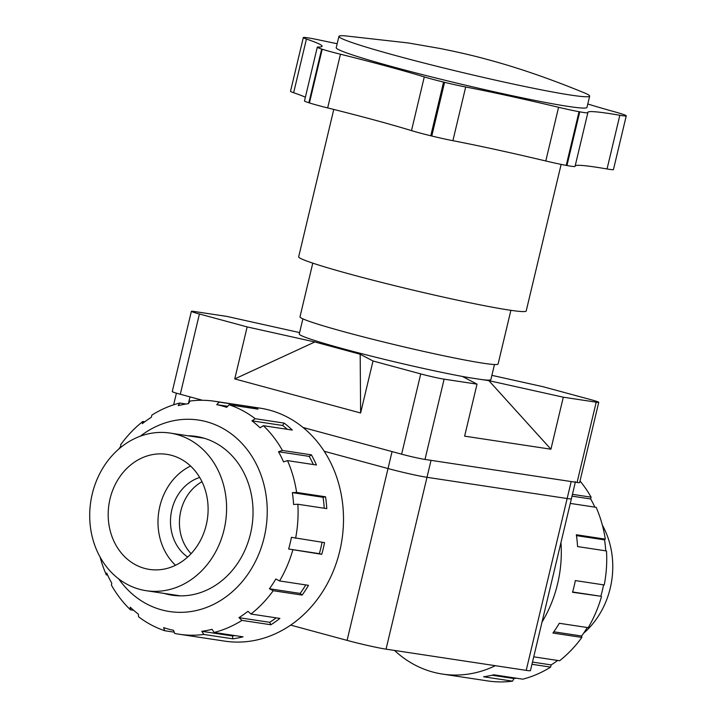 <?xml version="1.0" encoding="UTF-8"?>
<svg xmlns="http://www.w3.org/2000/svg" width="717" height="717" viewBox="0 0 717 717"><rect width="100%" height="100%" fill="white"/><g stroke="black" fill="none" stroke-linecap="round" stroke-linejoin="round"><path stroke-width="1.08" d="M290.663 625.107L347.091 640.389A29.092 1.47 13.4 0 0 386.051 649.154L526.206 670.368A29.092 1.47 13.4 0 0 530.455 670.601L571.395 498.754A29.092 1.47 -166.6 0 1 567.147 498.521L426.991 477.307A29.092 1.47 -166.6 0 1 388.022 468.542L324.201 451.262L388.022 468.542L392.065 451.593M575.437 481.788A29.092 1.47 -166.6 0 1 571.189 481.564L431.034 460.35L426.991 477.307A29.092 1.47 -166.6 0 1 388.022 468.542L347.091 640.389M575.339 482.191L571.395 498.754A29.092 1.47 -166.6 0 1 567.147 498.521L426.991 477.307L386.051 649.154M510.889 310.327L498.1 364.021A101.823 5.153 -166.6 0 1 397.854 345.442A101.823 5.153 -166.6 0 1 299.993 316.833L312.782 263.148M338.917 36.388L336.219 47.689A128.881 6.525 13.4 0 0 426.525 75.661A128.881 6.525 13.4 0 0 568.169 106.412A128.881 6.525 13.4 0 0 586.963 107.425L589.661 96.123A128.881 6.525 -166.6 0 1 570.857 95.101A128.881 6.525 -166.6 0 1 429.223 64.36A128.881 6.525 -166.6 0 1 338.917 36.388A128.881 6.525 -166.6 0 1 345.065 35.85L408.161 42.948L439.951 48.46C458.701 52.224 474.296 55.845 486.744 59.332C516.733 67.281 549.294 78.467 584.418 92.878A128.881 6.525 -166.6 0 1 589.661 96.123M333.772 109.45L298.675 256.785A116.952 5.915 13.4 0 0 380.619 282.166A116.952 5.915 13.4 0 0 509.151 310.067A116.952 5.915 13.4 0 0 526.206 310.99L561.133 164.408M494.461 364.523L490.867 379.634A98.48 4.983 -166.6 0 1 482.021 379.616L469.778 377.76A98.48 4.983 -166.6 0 1 362.73 353.947A98.48 4.983 -166.6 0 1 299.267 333.988L302.879 318.85M469.778 377.76L462.922 376.73L477.02 384.142L444.119 379.168A17.459 0.887 -166.6 0 1 420.736 373.907L373.01 360.983L360.615 412.992L360.185 354.234L314.844 341.964L234.764 378.917L247.15 326.907L199.416 313.992A17.459 0.887 -166.6 0 1 191.385 311.295A17.459 0.887 -166.6 0 1 193.931 311.438L226.832 316.412L299.598 332.589M373.01 360.983L360.185 354.234M550.916 449.209L563.302 397.2L488.877 380.655L550.916 449.209L464.625 436.151L477.02 384.142M360.615 412.992L234.764 378.917M314.844 341.964L247.15 326.907M488.877 380.655L482.021 379.616M491.889 375.35L542.984 386.705L590.718 399.629A17.459 0.887 -166.6 0 1 598.749 402.318A17.459 0.887 -166.6 0 1 596.203 402.183L563.302 397.2M598.749 402.318L579.623 482.595A17.459 0.887 -166.6 0 1 577.077 482.451L424.993 459.436A17.459 0.887 -166.6 0 1 401.619 454.175L303.067 427.493M202.544 400.283L180.299 394.26A17.459 0.887 -166.6 0 1 172.259 391.572L191.385 311.295M587.779 104.001A145.461 7.358 -166.6 0 0 614.926 111.897A29.092 1.47 -166.6 0 1 625.95 115.536A170.189 8.613 -166.6 0 1 626.066 115.616A29.092 1.47 -166.6 0 1 626.255 115.849A29.092 1.47 -166.6 0 1 619.846 115.267L607.048 168.97A29.092 1.47 13.4 0 0 613.456 169.553L626.255 115.849M337.169 43.71A145.461 7.358 -166.6 0 1 319.952 40.134A29.092 1.47 -166.6 0 0 305.146 37.49A170.189 8.613 -166.6 0 0 304.815 37.463A29.092 1.47 -166.6 0 0 303.318 37.571A29.092 1.47 -166.6 0 0 306.437 39.023A145.461 7.358 -166.6 0 1 322.05 46.282A145.461 7.358 -166.6 0 1 318.088 47.026A29.092 1.47 -166.6 0 0 317.29 47.179L304.501 100.882A29.092 1.47 13.4 0 0 308.884 102.746A170.189 8.613 13.4 0 0 309.421 102.925A29.092 1.47 13.4 0 0 327.66 107.917L340.45 54.223A29.092 1.47 -166.6 0 1 322.22 49.222A170.189 8.613 -166.6 0 1 321.673 49.043A29.092 1.47 -166.6 0 1 317.29 47.179M340.45 54.223A145.461 7.358 -166.6 0 1 424.285 76.916L411.495 130.619A145.461 7.358 13.4 0 0 327.66 107.917M411.495 130.619A29.092 1.47 13.4 0 0 430.774 135.773A170.189 8.613 13.4 0 0 431.777 136.015A29.092 1.47 13.4 0 0 452.893 140.693L465.692 86.99A29.092 1.47 -166.6 0 1 444.576 82.321A170.189 8.613 -166.6 0 1 443.563 82.07A29.092 1.47 -166.6 0 1 424.285 76.916M465.692 86.99A145.461 7.358 -166.6 0 1 558.579 107.29L545.789 160.984A145.461 7.358 13.4 0 0 452.893 140.693M619.846 115.267A145.461 7.358 -166.6 0 0 587.806 112.363A145.461 7.358 -166.6 0 0 587.841 112.65A29.092 1.47 -166.6 0 1 587.85 112.712A29.092 1.47 -166.6 0 1 579.739 111.825A170.189 8.613 -166.6 0 1 579.031 111.7A29.092 1.47 -166.6 0 1 558.579 107.29M607.048 168.97A145.461 7.358 13.4 0 0 575.204 165.797M303.318 37.571L290.519 91.274A29.092 1.47 13.4 0 0 293.647 92.726L306.437 39.023M305.37 97.207A145.461 7.358 13.4 0 0 293.647 92.726M545.789 160.984A29.092 1.47 13.4 0 0 566.233 165.403A170.189 8.613 13.4 0 0 566.95 165.528A29.092 1.47 13.4 0 0 575.052 166.416L587.85 112.712M107.631 575.07L106.322 574.873L106.725 573.062A114.917 98.274 -81.4 0 0 111.789 583.235L111.386 585.045A117.821 100.756 98.6 0 0 130.458 609.808L130.225 607.174A114.917 98.274 -81.4 0 0 138.345 614.128L138.578 616.763A117.821 100.756 98.6 0 0 164.713 630.727L163.601 627.626A114.917 98.274 -81.4 0 0 173.55 630.315L174.652 633.416A117.821 100.756 98.6 0 0 179.286 634.249L224.708 641.123A117.821 100.756 98.6 0 0 339.768 550.997A117.821 100.756 98.6 0 0 259.966 408.125L214.544 401.251A117.821 100.756 98.6 0 1 219.178 402.085L248.109 406.458A117.821 100.756 98.6 0 1 258.048 409.147L229.126 404.773L226.671 407.337A114.917 98.274 -81.4 0 0 216.731 404.639L227.665 406.297M133.631 610.284L130.458 609.808M174.204 632.161L164.713 630.727M201.791 631.31A114.917 98.274 -81.4 0 0 212.044 629.32L214.114 632.457L243.045 636.83A117.821 100.756 98.6 0 1 232.792 638.82L203.861 634.437L201.791 631.31L232.487 635.952A114.917 98.274 -81.4 0 0 234.898 635.603M232.792 638.82L232.487 635.952M238.958 617.66A114.917 98.274 -81.4 0 0 247.957 611.305L250.959 614.03L279.89 618.413A117.821 100.756 98.6 0 1 270.883 624.767L241.961 620.393L238.958 617.66L269.664 622.311A114.917 98.274 -81.4 0 0 276.179 617.848M270.883 624.767L269.664 622.311M269.458 588.765A114.917 98.274 -81.4 0 0 275.839 578.995L279.576 580.949L308.507 585.332A117.821 100.756 98.6 0 1 302.126 595.092L273.204 590.718L269.458 588.765L300.163 593.407A114.917 98.274 -81.4 0 0 305.783 584.92M302.126 595.092L300.163 593.407M288.637 549.016A114.917 98.274 -81.4 0 0 290.161 543.208A114.917 98.274 -81.4 0 0 291.425 537.329L324.541 542.626A117.821 100.756 98.6 0 1 323.268 548.505A117.821 100.756 98.6 0 1 321.754 554.313L288.637 549.016L319.343 553.658A114.917 98.274 -81.4 0 0 322.076 542.249M321.754 554.313L319.343 553.658M297.851 504.248L293.594 504.463A114.917 98.274 -81.4 0 0 292.357 492.633L323.062 497.284L325.545 496.8A117.821 100.756 98.6 0 1 326.782 508.631L297.851 504.248A117.821 100.756 98.6 0 1 295.61 538.243M324.245 508.245A114.917 98.274 -81.4 0 0 323.062 497.284M292.357 492.633L296.614 492.427L325.545 496.8M287.508 460.619L283.556 461.891A114.917 98.274 -81.4 0 0 278.492 451.728L309.188 456.37L311.375 454.829A117.821 100.756 98.6 0 1 316.439 465.001L287.508 460.619A117.821 100.756 98.6 0 1 296.614 492.427M313.356 464.535A114.917 98.274 -81.4 0 0 309.188 456.37M278.492 451.728L282.444 450.455L311.375 454.829M263.381 425.692L260.056 427.789A114.917 98.274 -81.4 0 0 251.927 420.825L282.632 425.477L284.183 423.111A117.821 100.756 98.6 0 1 292.303 430.066L263.381 425.692A117.821 100.756 98.6 0 1 282.444 450.455M287.347 429.322A114.917 98.274 -81.4 0 0 282.632 425.477M251.927 420.825L255.252 418.728L284.183 423.111M216.731 404.639L219.178 402.085M247.831 407.606L248.109 406.458M214.544 401.251A117.821 100.756 98.6 0 0 189.969 401.054L188.49 403.653A114.917 98.274 -81.4 0 0 178.237 405.634L179.716 403.044L186.088 404.003M179.716 403.044A117.821 100.756 98.6 0 0 151.87 415.107L151.323 417.294A114.917 98.274 -81.4 0 0 142.325 423.657L142.871 421.462L144.807 421.757M142.871 421.462A117.821 100.756 98.6 0 0 120.635 444.782L120.823 446.198A114.917 98.274 -81.4 0 0 118.861 448.994M106.322 574.873A117.821 100.756 98.6 0 1 100.12 557.118M203.861 634.437A117.821 100.756 98.6 0 1 179.286 634.249M241.961 620.393A117.821 100.756 98.6 0 1 214.114 632.457M273.204 590.718A117.821 100.756 98.6 0 1 250.959 614.03M292.823 549.93A117.821 100.756 98.6 0 1 279.576 580.949M140.281 436.214A96.831 82.805 98.6 0 1 234.038 436.017A96.831 82.805 98.6 0 1 264.161 537.481A96.831 82.805 98.6 0 1 200.312 609.513A96.831 82.805 98.6 0 1 118.69 578.879M229.126 404.773A117.821 100.756 98.6 0 1 255.252 418.728M187.863 435.757A80.295 68.671 98.6 0 1 196.108 436.42A80.295 68.671 98.6 0 1 250.493 533.78A80.295 68.671 98.6 0 1 172.08 595.2A80.295 68.671 98.6 0 1 164.005 593.389M572.444 494.345L591.086 497.168L590.683 498.969L572.014 496.146M590.683 498.969A114.917 98.274 98.6 0 1 594.85 507.134M603.571 584.857A114.917 98.274 98.6 0 1 602.361 590.449A114.917 98.274 98.6 0 1 600.837 596.257L572.542 592.269A117.821 100.756 -81.4 0 0 574.066 586.461A117.821 100.756 -81.4 0 0 575.33 580.582L604.252 584.955A117.821 100.756 -81.4 0 0 606.492 550.961L577.57 546.578A117.821 100.756 -81.4 0 0 576.334 534.757L605.265 539.13A117.821 100.756 -81.4 0 0 596.15 507.331L570.284 503.415M605.265 539.13L604.556 539.883L576.459 535.635M604.556 539.883A114.917 98.274 98.6 0 1 605.731 550.844M600.837 596.257L572.623 591.991M587.277 627.518A114.917 98.274 98.6 0 1 581.648 636.006L581.846 637.431L552.915 633.048A117.821 100.756 -81.4 0 0 559.296 623.279L588.218 627.662A117.821 100.756 -81.4 0 0 601.473 596.643M581.648 636.006L553.811 631.794M533.735 656.826L559.601 660.742A117.821 100.756 -81.4 0 0 581.846 637.431M557.674 660.447A114.917 98.274 98.6 0 1 551.158 664.91L532.48 662.087M551.158 664.91L550.602 667.106L531.96 664.283M516.392 678.201A114.917 98.274 98.6 0 1 513.981 678.551L512.503 681.15L483.581 676.776A117.821 100.756 -81.4 0 0 493.834 674.787L522.765 679.169A117.821 100.756 -81.4 0 0 550.602 667.106M513.981 678.551L492.014 675.226M591.086 497.168A117.821 100.756 -81.4 0 0 580.008 480.99M394.52 650.436A117.821 100.756 -81.4 0 0 442.506 674.079L487.927 680.953A117.821 100.756 -81.4 0 0 512.503 681.15M541.998 622.123A117.821 100.756 -81.4 0 0 557.566 583.961A117.821 100.756 -81.4 0 0 560.972 542.5M442.506 674.079A117.821 100.756 -81.4 0 0 495.348 665.699M201.979 481.707A43.638 37.32 -81.4 0 0 191.089 553.676M199.102 573.286A79.712 68.169 -81.4 0 0 224.744 489.953A79.712 68.169 -81.4 0 0 170.081 433.068A79.712 68.169 -81.4 0 0 90.745 501.685A79.712 68.169 -81.4 0 0 146.223 590.7A79.712 68.169 -81.4 0 0 199.102 573.286M188.042 556.697A58.185 49.76 -81.4 0 0 206.765 495.877A58.185 49.76 -81.4 0 0 166.855 454.354A58.185 49.76 -81.4 0 0 108.948 504.436A58.185 49.76 -81.4 0 0 149.441 569.415A58.185 49.76 -81.4 0 0 188.042 556.697M190.561 466.032A58.185 49.76 -81.4 0 0 175.54 565.265M199.702 477.468A43.638 37.32 -81.4 0 0 171.049 513.838A43.638 37.32 -81.4 0 0 187.657 557.046M602.352 525.095A79.712 68.169 98.6 0 1 612.775 567.425A79.712 68.169 98.6 0 1 583.62 633.21M188.374 403.671L189.987 396.886M526.206 670.368L571.189 481.564M577.077 482.451L596.203 402.183M424.993 459.436L444.119 379.168M180.299 394.26L199.416 313.992M401.619 454.175L420.736 373.907M308.884 102.746L321.673 49.043M322.22 49.222L309.421 102.925M430.774 135.773L443.563 82.07M444.576 82.321L431.777 136.015M566.233 165.403L579.031 111.7M579.739 111.825L566.95 165.528M173.639 404.809L176.418 393.158M204.184 438.23L170.081 433.068M180.325 595.854L146.223 590.7"/></g></svg>
